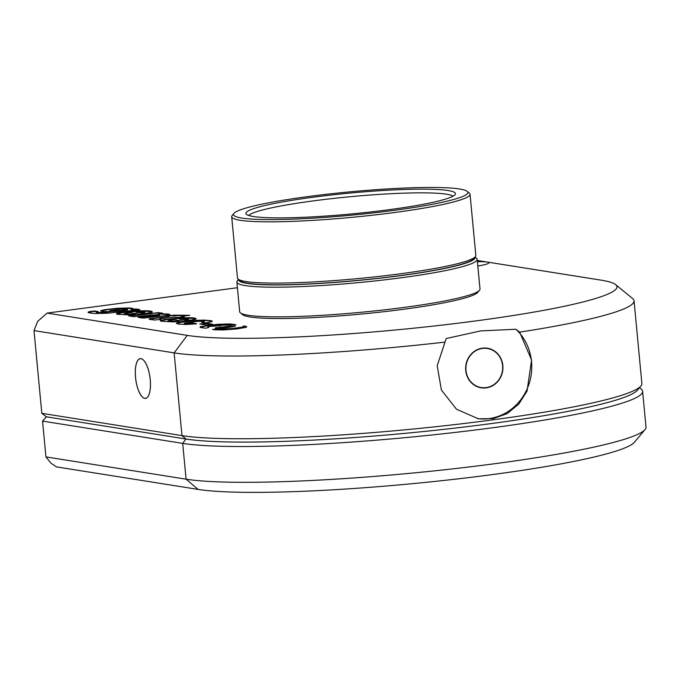 <?xml version="1.0" encoding="UTF-8"?>
<svg xmlns="http://www.w3.org/2000/svg" width="680" height="680" viewBox="0 0 680 680"><rect width="100%" height="100%" fill="white"/><g stroke="black" fill="none" stroke-linecap="round" stroke-linejoin="round"><path stroke-width="1.02" d="M237.397 287.725L47.064 313.098L37.646 321.394L34 330.599L41.82 413.321L46.419 416.823L185.963 439.017A235.484 23.392 -5.4 0 0 490.348 423.7A235.484 23.392 -5.4 0 0 638.341 388.195M639.514 387.685L641.206 389.062A239.411 23.774 174.6 0 1 642.617 391.315A239.411 23.774 174.6 0 1 492.159 427.822A239.411 23.774 174.6 0 1 182.699 443.385L42.551 421.107L45.942 456.9L186.082 479.179A239.411 23.774 -5.4 0 0 441.745 470.084A239.411 23.774 -5.4 0 0 645.031 429.582A239.411 23.774 -5.4 0 0 646 427.108L642.617 391.315M645.031 429.582L634.457 442.246A227.63 22.61 174.6 0 1 441.167 480.752A227.63 22.61 174.6 0 1 198.093 489.404L56.508 466.888L51.059 463.25L45.942 456.9M41.82 413.321L181.968 435.608A239.411 23.774 -5.4 0 0 437.623 426.513A239.411 23.774 -5.4 0 0 640.917 386.01L637.389 390.226A235.484 23.392 174.6 0 1 437.435 430.066A235.484 23.392 174.6 0 1 185.963 439.017L46.419 416.823L42.551 421.107M150.22 379.67A19.983 7.157 -97.6 0 0 140.242 358.692A19.983 7.157 -97.6 0 0 135.541 377.332A19.983 7.157 -97.6 0 0 145.52 398.31A19.983 7.157 -97.6 0 0 150.22 379.67M502.588 365.576A19.771 18.351 99 0 0 487.398 348.491A19.771 18.351 99 0 0 465.995 370.455A19.771 18.351 99 0 0 481.185 387.541A19.771 18.351 99 0 0 502.588 365.576M47.064 313.098L187.213 335.385A223.703 22.219 -5.4 0 0 476.365 320.841A223.703 22.219 -5.4 0 0 615.63 284.623A223.703 22.219 -5.4 0 0 601.264 280.177L477.309 260.466M519.648 332.146L531.573 359.992L527.051 391.094L518.798 404.048L507.238 413.55L493.331 418.633L478.38 418.769L456.501 409.224L441.388 390.005L437.197 365.678L446.19 338.538L480.777 330.888L515.933 329.239L519.648 332.146A239.411 23.774 174.6 0 0 634.058 300.815A239.411 23.774 174.6 0 0 632.646 298.562L615.63 284.623M486.166 387.88A20.052 18.615 99 0 0 502.928 368.237A20.052 18.615 99 0 0 487.441 348.211A20.052 18.615 99 0 0 482.409 348.151A20.052 18.615 99 0 0 465.647 367.786A20.052 18.615 99 0 0 481.142 387.821A20.052 18.615 99 0 0 486.166 387.88M144.755 398.37A20.052 7.182 -97.6 0 0 145.529 398.378A20.052 7.182 -97.6 0 0 150.127 378.615A20.052 7.182 -97.6 0 0 141.006 358.64A20.052 7.182 -97.6 0 0 140.233 358.624A20.052 7.182 -97.6 0 0 135.626 378.394A20.052 7.182 -97.6 0 0 144.755 398.37M477.428 261.74A26.171 2.601 174.6 0 1 488.571 263.287A26.171 2.601 174.6 0 1 477.836 266.007M234.863 326.578L227.825 326.689L215.39 328.262M216.036 328.1L215.144 327.938M215.169 328.21L222.547 328.142L235.212 326.451L229.5 326.179L216.002 327.709M208.811 327.394L207.697 327.386L207.706 326.825L209.091 326.468L220.932 325.703L219.938 325.201L235.272 325.048L236.002 324.947L235.433 324.615L229.602 323.926L217.523 324.317L200.702 326.561L200.013 326.91L200.71 327.548L205.87 328.21L208.293 327.548L207.663 326.995M220.04 325.788L219.224 325.278M235.543 325.031L229.636 324.309L220.932 324.479L206.881 325.813L200.099 327.275M244.69 326.4L243.449 325.899L243.559 326.51L242.105 327.105L233.478 328.449L212.534 329.4L214.072 329.732L222.81 329.978L236.7 328.958L246.304 327.301L246.729 326.596L243.644 326.281M243.635 326.23L243.593 326.893L242.139 327.497L236.427 328.491L215.925 329.894M246.729 326.596L244.655 326.017M212.007 324.377L206.771 323.57L200.974 324.164M212.755 324.292L206.728 323.178L199.716 323.952L206.117 324.972L212.755 324.292M201.688 322.303L205.292 322.83L208.496 322.447L211.922 321.623L212.296 321.207L211.302 320.739L204.34 320.11L195.041 320.382L178.304 322.405L176.35 323.153L178.373 324.071L185.938 324.479L196.715 323.841L192.831 323.008L184.144 323.161L197.582 321.376L204.068 321.308L204.17 321.844L201.781 322.32M212.185 321.453L206.712 320.577L195.075 320.773L183.277 321.946L176.434 323.51M196.112 323.901L192.593 323.382L185.224 323.799L184.144 323.161M204.179 321.376L201.654 321.938M167.373 315.971L169.447 316.302L149.251 318.775L149.685 319.404L154.589 320.042L161.032 319.362L159.545 318.92L160.573 318.614L174.258 317.067L177.446 317.517L183.201 316.94L181.518 316.276L189.78 315.299L174.106 315.154L167.365 315.902M187.799 315.579L168.343 315.741M169.447 316.302L149.167 319.234M160.166 319.481L159.545 318.92M183.26 316.931L184.246 316.727L181.518 316.276M152.15 313.692L128.767 315.928L133.645 316.65L159.214 314.449L159.69 314.712L157.709 315.129L138.15 317.348L143.166 318.104L166.345 315.477L169.941 314.594L168.504 313.999L158.805 313.879L161.959 313.523L158.78 313.021L152.107 313.301L129.82 315.767M159.698 314.576L159.732 315.103L157.751 315.52L139.026 317.62M169.762 314.678L158.805 313.879M161.959 313.523L162.826 313.267L158.542 312.63L152.107 313.301M184.739 319.651L188.513 319.014L188.181 318.631L179.715 318.92L184.85 319.634M184.994 320.008L185.733 319.524M185.768 319.914L186.549 319.413M186.583 319.796L187.331 319.286M187.374 319.676L188.011 319.149M188.054 319.541L188.513 319.014M188.555 319.404L188.76 318.877M179.775 319.379L183.821 319.634M196.155 318.886L195.33 318.189L192.185 317.73L181.135 317.764L164.364 319.49L160.259 320.577L160.956 321.215L173.221 321.903L179.409 321.394L167.909 320.671L173.29 319.617L182.673 321.062L191.361 320.067L195.713 319.115L196.155 318.886L195.373 318.58L184.331 318.002L167.127 319.481L160.344 320.943M178.254 321.58L168.98 321.274L167.909 320.671M140.913 312.681L144.695 312.043L144.364 311.661L135.898 311.95L141.032 312.664M141.177 313.047L141.907 312.553M141.95 312.945L142.732 312.443M142.766 312.834L143.514 312.315M143.548 312.707L144.194 312.179M144.228 312.57L144.695 312.043M144.73 312.435L144.942 311.916M135.957 312.409L139.995 312.673M152.337 311.916L151.512 311.219L148.359 310.76L137.317 310.794L120.538 312.519L117.121 313.267L116.442 313.939L117.138 314.253L129.404 314.933L135.473 314.44L124.083 313.701L129.472 312.647L138.856 314.092L147.534 313.106L151.886 312.154L152.337 311.916L151.546 311.61L140.513 311.041L123.309 312.519L116.526 313.981M134.428 314.619L125.162 314.313L124.083 313.701M127.559 309.468L121.456 309.171L109.82 310.683L115.846 310.947L127.594 309.85L127.763 309.281M110.27 310.99L109.76 310.845M110.305 311.38L111.333 311.083M111.376 311.474L112.684 311.1M112.719 311.482L114.223 311.041M114.257 311.431L115.846 310.947M115.881 311.338L117.462 310.82M117.495 311.202L118.966 310.675M119 311.066L120.267 310.548M120.3 310.93L121.261 310.437M121.295 310.828L122.06 310.344M122.103 310.734L123.191 310.216M123.233 310.599L124.482 310.046M124.517 310.437L125.749 309.859M125.783 310.25L126.837 309.663M126.871 310.054L127.594 309.85M138.924 309.808L135.711 309.357L131.147 309.8L133.186 308.626L130.101 307.955L117.07 308.278L104.474 309.714L100.597 310.751L102.782 311.567L111.01 311.593L99.212 312.579L96.373 312.197L98.285 311.601L94.435 310.981L89.352 311.61L87.992 312.256L88.834 312.766L94.843 313.539L107.814 313.2L138.788 309.825L139.851 309.587L135.992 308.975L131.112 309.409M133.017 308.83L128.044 308.252L117.105 308.661L107.296 309.689L100.7 311.108M111.01 311.593L101.804 312.902L97.104 312.808L96.373 312.197M97.453 311.831L93.389 311.389L88.153 312.469M640.917 386.01A239.411 23.774 -5.4 0 0 641.877 383.537L634.058 300.815M476.578 386.427L480.352 387.668L485.087 387.702M477.317 418.591A51.059 47.396 99 0 0 527.289 388.577A51.059 47.396 99 0 0 515.933 329.239M445.052 342.091A239.411 23.774 174.6 0 1 174.148 352.886L34 330.599M236.87 282.072L239.666 311.721A120.708 11.985 -5.4 0 0 240.38 312.859A120.708 11.985 -5.4 0 0 312.128 315.877A120.708 11.985 -5.4 0 0 432.08 303.229A120.708 11.985 -5.4 0 0 479.519 290.25A120.708 11.985 -5.4 0 0 480.004 289.008L477.207 259.361A120.708 11.985 174.6 0 1 429.275 273.581A120.708 11.985 174.6 0 1 303.875 286.493A120.708 11.985 174.6 0 1 236.87 282.072A120.708 11.985 174.6 0 1 237.354 280.832L238.527 279.429M479.519 290.25L477.725 292.4A118.711 11.789 174.6 0 1 431.069 305.159A118.711 11.789 174.6 0 1 313.106 317.602A118.711 11.789 174.6 0 1 242.539 314.627L240.38 312.859M238.689 279.556A118.711 11.789 -5.4 0 0 302.991 284.325A118.711 11.789 -5.4 0 0 427.899 271.558A118.711 11.789 -5.4 0 0 474.946 257.227M296.072 199.673A105.239 10.455 174.6 0 1 404.141 189.482A105.239 10.455 174.6 0 1 455.345 194.233A105.239 10.455 174.6 0 1 405.297 207.366A105.239 10.455 174.6 0 1 246.134 214.005A105.239 10.455 174.6 0 1 296.072 199.673M453.075 196.163A103.249 10.251 -5.4 0 0 297.432 203.167A103.249 10.251 -5.4 0 0 248.727 215.483M289.595 199.214A117.708 11.688 -5.4 0 0 233.971 213.375A117.708 11.688 -5.4 0 0 288.771 219.283A117.708 11.688 -5.4 0 0 411.765 207.825A117.708 11.688 -5.4 0 0 467.177 191.335A117.708 11.688 -5.4 0 0 289.595 199.214M467.177 191.335L469.336 193.103A119.706 11.892 174.6 0 1 470.041 194.225A119.706 11.892 174.6 0 1 412.99 209.873A119.706 11.892 174.6 0 1 293.046 221.349A119.706 11.892 174.6 0 1 231.693 216.758A119.706 11.892 174.6 0 1 232.177 215.526L233.971 213.375M475.354 256.734L473.56 258.876A117.708 11.688 174.6 0 1 417.936 273.046A117.708 11.688 174.6 0 1 240.354 280.925L238.196 279.157A119.706 11.892 -5.4 0 0 418.778 271.142A119.706 11.892 -5.4 0 0 475.354 256.734A119.706 11.892 -5.4 0 0 475.838 255.501L470.041 194.225M231.693 216.758L237.49 278.026A119.706 11.892 -5.4 0 0 238.196 279.157M475.082 257.065L476.493 258.221A120.708 11.985 174.6 0 1 477.207 259.361M198.093 489.404L186.082 479.179L182.699 443.385L185.963 439.017L181.968 435.608L174.148 352.886L187.213 335.385M140.819 358.615L140.242 358.692M484.338 347.999L487.398 348.491M480.275 387.396L481.185 387.541M146.106 398.233L145.52 398.31"/></g></svg>
